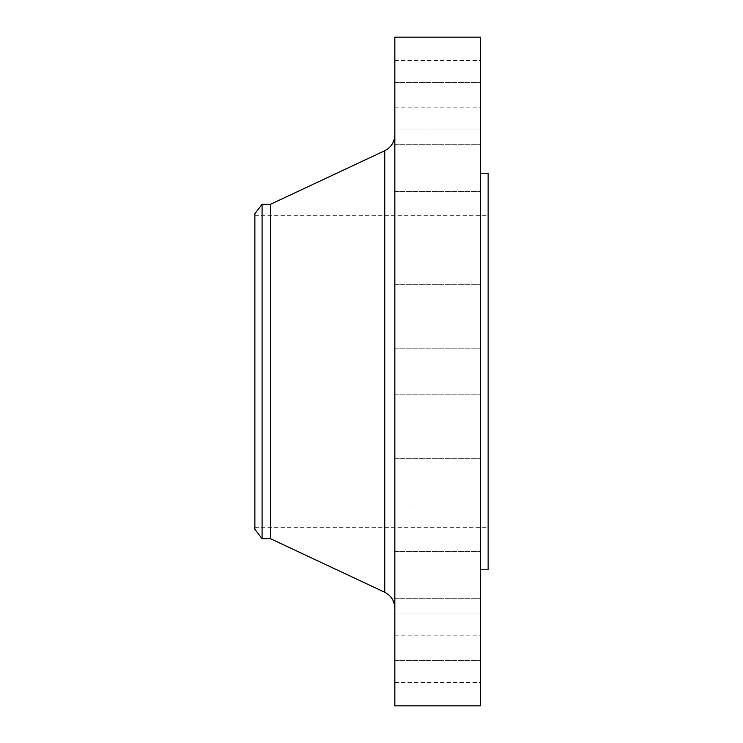 <?xml version="1.0" encoding="UTF-8"?>
<svg xmlns="http://www.w3.org/2000/svg" width="743" height="743" viewBox="0 0 743 743"><rect width="100%" height="100%" fill="white"/><g stroke="black" fill="none" stroke-linecap="round" stroke-linejoin="round"><path stroke-width="0.56" stroke-dasharray="3.71 2.79" d="M480.359 574.933L480.359 551.603L480.359 574.933M394.83 574.933L394.83 551.603L394.83 574.933M480.359 637.299L480.359 613.969L480.359 637.299M394.83 637.299L394.83 613.969L394.83 637.299M480.359 659.199L480.359 635.869L480.359 659.199M394.83 659.199L394.83 635.869L394.83 659.199M480.359 481.594L480.359 504.924L480.359 481.594M394.83 481.594L394.83 504.924L394.83 481.594M480.359 705.85L480.359 37.15M394.83 705.85L394.83 37.15M480.359 261.406L480.359 238.076L480.359 261.406M394.83 261.406L394.83 238.076L394.83 261.406M480.359 168.067L480.359 191.397L480.359 168.067M394.83 168.067L394.83 191.397L394.83 168.067M480.359 105.701L480.359 129.031L480.359 105.701M394.83 105.701L394.83 129.031L394.83 105.701M480.359 83.801L480.359 107.131L480.359 83.801M394.83 83.801L394.83 107.131L394.83 83.801M254.868 529.267L254.868 213.733M262.084 538.675L262.084 204.325M270.415 538.675L270.415 204.325M488.132 569.779L488.132 173.221M394.83 371.5L394.83 608.108L394.83 371.5M384.753 150.727L384.753 592.273M394.83 551.603L480.359 551.603L394.83 551.603M394.83 613.969L480.359 613.969L394.83 613.969M394.83 635.869L480.359 635.869M394.83 458.273L480.359 458.273L394.83 458.273M394.83 348.17L480.359 348.17L394.83 348.17M394.83 238.076L480.359 238.076L394.83 238.076M394.83 144.746L480.359 144.746L394.83 144.746M394.83 82.38L480.359 82.38L394.83 82.38M394.83 60.48L480.359 60.48M254.868 215.674L488.132 215.674M254.868 527.326L488.132 527.326M394.83 394.83L480.359 394.83L394.83 394.83M394.83 504.924L480.359 504.924L394.83 504.924M394.83 284.727L480.359 284.727L394.83 284.727M394.83 191.397L480.359 191.397L394.83 191.397M394.83 129.031L480.359 129.031L394.83 129.031M394.83 107.131L480.359 107.131M394.83 598.254L480.359 598.254L394.83 598.254M394.83 660.62L480.359 660.62L394.83 660.62M394.83 682.52L480.359 682.52"/><path stroke-width="1.11" d="M262.084 538.675L262.084 204.325L254.868 213.733L254.868 529.267L262.084 538.675L270.415 538.675L384.753 592.273L384.753 150.727C391.171 147.393 394.533 142.117 394.83 134.892M262.084 204.325L270.415 204.325L270.415 538.675M394.83 371.5L394.83 705.85L480.359 705.85L480.359 37.15L394.83 37.15L394.83 371.5M480.359 173.221L488.132 173.221L488.132 569.779L480.359 569.779M270.415 204.325L384.753 150.727M384.753 592.273C391.171 595.607 394.533 600.883 394.83 608.108"/></g></svg>
